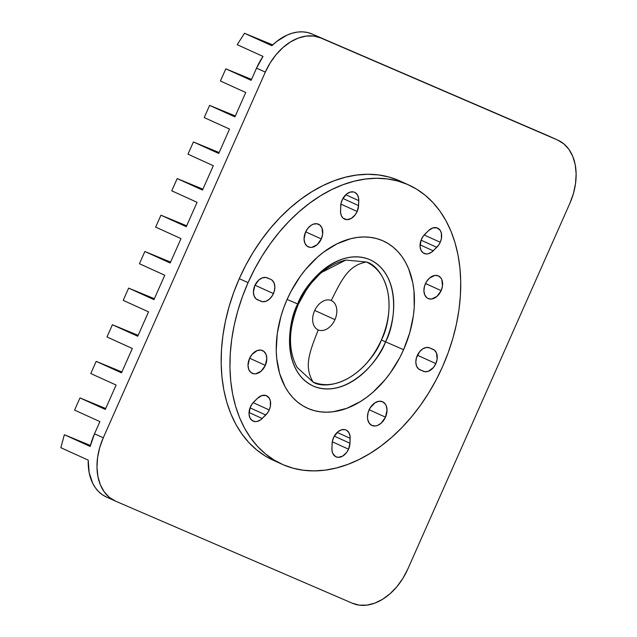 <?xml version="1.0" encoding="UTF-8"?>
<svg xmlns="http://www.w3.org/2000/svg" width="637" height="637" viewBox="0 0 637 637"><rect width="100%" height="100%" fill="white"/><g stroke="black" fill="none" stroke-linecap="round" stroke-linejoin="round"><path stroke-width="0.96" d="M298.355 304.223C310.307 279.516 326.128 264.801 345.835 260.071L366.307 261.974C396.787 276.084 390.831 323.142 381.372 339.983C361.107 384.191 324.209 389.74 313.086 382.073C304.223 366.737 308.682 354.148 318.237 329.918A16.068 11.1 114.4 0 0 334.943 319.623L314.726 310.442L334.943 319.623A16.068 11.1 114.4 0 0 331.256 300.537A16.068 11.1 -65.6 0 1 331.391 300.6A16.068 11.1 -65.6 0 1 334.943 319.623A16.068 11.1 -65.6 0 1 318.237 329.918A16.068 11.1 -65.6 0 1 318.102 329.862A16.068 11.1 -65.6 0 1 314.551 310.832A16.068 11.1 -65.6 0 1 331.256 300.537C342.778 277.206 349.1 265.47 366.307 261.974C379.564 264.809 400.498 295.297 381.372 339.983L385.56 341.838C395.529 324.082 401.812 274.483 369.683 259.601C336.782 246.447 304.144 284.683 297.702 303.96L298.355 304.223L308.252 286.419L320.873 272.819L345.835 260.071L366.307 261.974C349.1 265.47 342.778 277.206 331.256 300.537A16.068 11.1 114.4 0 0 314.551 310.832A16.068 11.1 114.4 0 0 318.237 329.918C308.682 354.148 304.223 366.737 313.086 382.073L297.089 367.406C287.9 350 288.322 328.939 298.355 304.223L287.088 299.47A91.816 63.429 -65.6 0 1 382.534 240.643A91.816 63.429 -65.6 0 1 403.587 349.697L385.56 341.838A69.234 47.831 114.4 0 0 369.683 259.601A69.234 47.831 114.4 0 0 297.702 303.96C287.733 321.717 281.45 371.315 313.579 386.197C346.472 399.351 379.119 361.115 385.56 341.838L381.372 339.983C375.257 358.273 344.291 394.55 313.086 382.073L297.089 367.406M273.201 460.225L265.207 455.981L256.655 449.897L248.876 442.564L241.949 434.052L235.921 424.449L230.865 413.843L226.828 402.345L223.85 390.059L221.955 377.104L221.166 363.6L221.485 349.689L222.918 335.492L225.442 321.152L229.033 306.811L233.66 292.598L239.281 278.656L248.064 282.645A153.326 105.917 -65.6 0 1 408.747 184.985A153.326 105.917 -65.6 0 1 442.611 366.522L448.233 352.579L452.859 338.366L456.458 324.026L458.982 309.686L460.408 295.488L460.726 281.578L459.938 268.073L458.043 255.118L455.065 242.832L451.028 231.335L445.972 220.728L439.952 211.126L433.017 202.622L425.237 195.28L416.686 189.197L407.449 184.411L397.615 180.972L387.28 178.917L376.539 178.272L365.495 179.029L354.26 181.195L342.937 184.73L331.638 189.619L320.475 195.814L309.55 203.243L298.96 211.834L288.824 221.517L279.237 232.194L270.279 243.764L262.046 256.106L254.617 269.109L248.064 282.645L239.281 278.656A153.326 105.917 114.4 0 0 273.154 460.201L281.928 464.182A153.326 105.917 -65.6 0 1 248.064 282.645L242.442 296.587L237.808 310.8L234.217 325.141L231.693 339.481L230.268 353.678L229.941 367.589L230.737 381.093L232.632 394.048L235.61 406.334L239.647 417.832L244.696 428.438L250.723 438.041L257.659 446.545L265.438 453.878L273.982 459.97L283.218 464.755L293.052 468.195L303.387 470.241L314.129 470.894L325.173 470.138L336.408 467.972L347.73 464.429L359.029 459.54L370.201 453.353L381.125 445.924L391.707 437.324L401.843 427.642L411.438 416.972L420.396 405.403L428.621 393.061L436.058 380.058L442.611 366.522A153.326 105.917 -65.6 0 1 281.928 464.182M273.44 293.585A11.999 8.289 -65.6 0 1 260.963 301.277L256.185 298.96L254.171 296.141L253.407 292.208L254.824 285.559L258.813 280.017L262.253 277.899L265.725 277.445L270.685 279.332L272.079 280.184L274.093 283.003L274.858 286.937L274.236 291.38L272.341 295.664L269.451 299.127L266.011 301.245L262.54 301.699L257.579 299.812A11.999 8.289 -65.6 0 1 257.475 299.772A11.999 8.289 -65.6 0 1 254.856 285.487A11.999 8.289 -65.6 0 1 267.301 277.875L270.685 279.332A11.999 8.289 -65.6 0 1 270.789 279.38A11.999 8.289 -65.6 0 1 273.44 293.585L254.991 285.209L273.44 293.585M357.166 211.5A11.999 8.289 -65.6 0 1 344.585 219.144A11.999 8.289 -65.6 0 1 340.524 210.863L340.962 203.681L342.451 199.27L346.647 193.982L350.135 192.127L353.559 191.96L355.08 192.533L357.461 194.874L358.663 198.497L358.575 205.576L357.166 211.5L355.199 214.852L351.21 218.467L346.823 219.661L343.088 218.157L341.4 215.8L340.58 212.639L340.707 205.91A11.999 8.289 -65.6 0 1 345.62 194.882A11.999 8.289 -65.6 0 1 354.69 192.342A11.999 8.289 -65.6 0 1 358.75 200.623L345.78 194.731L358.75 200.623L358.575 205.576A11.999 8.289 -65.6 0 1 357.166 211.5L340.883 204.103L357.166 211.5M305.529 232.155A12.429 8.584 -65.6 0 1 318.556 224.24A12.429 8.584 -65.6 0 1 321.303 238.955L305.672 231.852L321.303 238.955L317.178 244.696L311.78 247.355L310.02 247.363L306.938 246.041L304.852 243.119L304.064 239.042L305.529 232.155L308.061 228.07L311.405 225.116L313.221 224.224L316.82 223.746L319.893 225.076L321.988 227.998L322.633 234.352L321.303 238.955A12.429 8.584 -65.6 0 1 308.276 246.869A12.429 8.584 -65.6 0 1 305.529 232.155M249.489 358.527A12.485 8.623 -65.6 0 1 262.571 350.573A12.485 8.623 -65.6 0 1 265.334 365.359L249.632 358.225L265.334 365.359L261.186 371.124L255.771 373.792L253.996 373.8L250.906 372.47L248.804 369.532L248.016 365.439L249.489 358.527L252.029 354.419L257.213 350.557L260.828 350.079L263.917 351.417L266.019 354.347L266.807 358.44L265.334 365.359A12.485 8.623 -65.6 0 1 252.252 373.306A12.485 8.623 -65.6 0 1 249.489 358.527M269.22 409.949A11.999 8.289 -65.6 0 1 265.772 414.998L250.038 407.847L265.772 414.998L260.565 419.863L257.053 421.455L255.318 421.606L252.236 420.611L250.03 418.023L249.043 414.233L250.134 407.608L252.403 403.532L257.444 398.34L261.719 395.617L265.963 395.505L269.18 398.029L270.359 400.904L270.383 406.255L269.22 409.949L267.707 412.68L262.205 418.493A11.999 8.289 -65.6 0 1 253.08 421.089A11.999 8.289 -65.6 0 1 253.884 401.836L257.444 398.34A11.999 8.289 -65.6 0 1 266.569 395.744A11.999 8.289 -65.6 0 1 269.22 409.949L253.12 402.64L269.22 409.949M348.558 449.181A11.999 8.289 -65.6 0 1 335.978 456.825A11.999 8.289 -65.6 0 1 331.917 448.544L332.347 441.369L333.844 436.958L338.04 431.663L341.528 429.808L344.951 429.641L346.472 430.214L348.845 432.563L350.047 436.186L349.968 443.256L348.558 449.181L346.592 452.533L342.595 456.148L338.215 457.342L335.595 456.633L332.793 453.48L331.973 450.319L332.1 443.591A11.999 8.289 -65.6 0 1 337.013 432.571A11.999 8.289 -65.6 0 1 346.082 430.023A11.999 8.289 -65.6 0 1 350.143 438.304L349.968 443.256A11.999 8.289 -65.6 0 1 348.558 449.181L332.275 441.791L348.558 449.181M435.843 363.6A11.999 8.289 -65.6 0 1 423.374 371.291L418.597 368.982L416.574 366.164L415.818 362.23L416.431 357.779L419.679 351.632L422.904 348.781L426.424 347.468L429.712 347.89L434.482 350.199L436.504 353.025L437.125 359.157L435.843 363.6L433.407 367.549L428.422 371.267L424.951 371.721L419.99 369.834A11.999 8.289 -65.6 0 1 419.887 369.786A11.999 8.289 -65.6 0 1 417.267 355.51A11.999 8.289 -65.6 0 1 429.712 347.89L433.096 349.347A11.999 8.289 -65.6 0 1 433.192 349.394A11.999 8.289 -65.6 0 1 435.843 363.6L417.402 355.223L435.843 363.6M440.239 242.283A11.999 8.289 -65.6 0 1 436.791 247.331L421.057 240.181L436.791 247.331L431.583 252.196L428.072 253.789L426.336 253.94L423.247 252.945L421.049 250.357L420.062 246.567L421.153 239.942L423.414 235.865L428.462 230.674L432.738 227.95L436.982 227.839L440.199 230.363L441.377 233.238L441.401 238.588L440.239 242.283L438.718 245.014L433.224 250.827A11.999 8.289 -65.6 0 1 424.099 253.422A11.999 8.289 -65.6 0 1 424.903 234.169L428.462 230.674A11.999 8.289 -65.6 0 1 437.587 228.078A11.999 8.289 -65.6 0 1 440.239 242.283L424.138 234.973L440.239 242.283M369.014 410.053A12.987 8.974 -65.6 0 1 382.63 401.78A12.987 8.974 -65.6 0 1 385.496 417.163L369.157 409.742L385.496 417.163L381.181 423.159L377.454 425.452L375.543 425.938L371.992 425.484L369.237 423.215L367.708 419.488L367.477 417.251L368.146 412.442L370.201 407.807L375.145 402.703L378.959 401.278L382.518 401.732L385.274 404.001L386.205 405.705L387.033 409.965L385.496 417.163A12.987 8.974 -65.6 0 1 371.881 425.436A12.987 8.974 -65.6 0 1 369.014 410.053M425.373 283.823A12.429 8.584 -65.6 0 1 438.399 275.909A12.429 8.584 -65.6 0 1 441.146 290.623L425.516 283.521L441.146 290.623L437.022 296.364L431.623 299.024L428.223 298.586L426.782 297.702L424.696 294.78L423.908 290.711L424.545 286.109L426.511 281.673L429.505 278.082L434.896 275.423L438.296 275.861L440.931 278.027L441.831 279.667L442.476 286.013L441.146 290.623A12.429 8.584 -65.6 0 1 428.12 298.538A12.429 8.584 -65.6 0 1 425.373 283.823M548.831 136.071L311.987 33.96L557.606 140.06A53.333 36.842 -65.6 0 1 558.06 140.259L549.285 136.27A53.333 36.842 114.4 0 0 548.831 136.071L311.987 33.96L307.384 32.479L302.495 31.85L297.391 32.097L292.176 33.204L286.921 35.162L276.689 41.469L271.88 45.713L244.504 33.275L237.211 44.686L263.017 56.406L256.544 68.135L265.318 72.116A53.333 36.842 -65.6 0 1 320.761 37.949L311.987 33.96A53.333 36.842 114.4 0 0 271.88 45.713L244.504 33.275L237.211 44.686L263.017 56.406A53.333 36.842 114.4 0 0 256.544 68.135L251.145 80.326L225.817 68.82L220.41 81.01L245.739 92.508L234.942 116.89L209.613 105.384L235.34 115.99L209.613 105.384L204.206 117.574L209.613 105.384L234.942 116.89L245.739 92.508L220.41 81.01L225.817 68.82L251.145 80.326L256.544 68.135L265.318 72.116L103.282 437.786L94.499 433.805L99.905 421.614L74.577 410.109L79.975 397.918L105.304 409.424L116.109 385.051L90.78 373.545L96.179 361.354L90.78 373.545L116.109 385.051L105.304 409.424L79.975 397.918L105.702 408.524L79.975 397.918L74.577 410.109L99.905 421.614L94.499 433.805A53.333 36.842 114.4 0 0 90.175 446.457L64.361 434.729L60.857 447.7L88.232 460.137A53.333 36.842 114.4 0 0 106.283 496.948L115.058 500.937A53.333 36.842 -65.6 0 1 103.282 437.786L94.499 433.805L90.175 446.457L64.361 434.729L90.422 445.47L64.361 434.729L60.857 447.7L88.232 460.137L89.132 472.55L92.707 483.324L95.431 487.854L98.711 491.708L102.501 494.822L106.729 497.147M193.409 141.955L187.979 154.194L193.409 141.955L218.738 153.453L229.535 129.08L204.206 117.574L229.535 129.08L218.738 153.453L193.409 141.955L219.136 152.554L193.409 141.955M160.954 215.195L155.667 227.114L160.954 215.195L186.283 226.7L197.08 202.319L171.751 190.813L177.182 178.575L171.751 190.813L197.08 202.319L186.283 226.7L160.954 215.195L186.681 225.793L160.954 215.195M144.862 251.496L139.439 263.734L144.862 251.496L170.19 263.001L180.996 238.62L155.667 227.114L180.996 238.62L170.19 263.001L144.862 251.496L170.589 262.094L144.862 251.496M112.407 324.735L106.984 336.973L112.407 324.735L137.735 336.24L148.54 311.859L123.212 300.353L128.634 288.115L123.212 300.353L148.54 311.859L137.735 336.24L112.407 324.735L138.133 335.341L112.407 324.735M121.906 371.96L96.179 361.354L121.508 372.86L132.313 348.479L106.984 336.973L132.313 348.479L121.508 372.86L96.179 361.354L121.906 371.96M202.908 189.173L177.182 178.575L202.51 190.073L213.307 165.7L187.979 154.194L213.307 165.7L202.51 190.073L177.182 178.575L202.908 189.173M154.361 298.713L128.634 288.115L153.963 299.621L164.768 275.24L139.439 263.734L164.768 275.24L153.963 299.621L128.634 288.115L154.361 298.713M558.06 140.259A53.333 36.842 -65.6 0 1 569.836 203.402L407.799 569.072A53.333 36.842 -65.6 0 1 352.357 603.239L359.372 605.15L366.952 605.11L374.795 603.128L382.606 599.274L390.091 593.7L396.955 586.621L402.934 578.3L407.799 569.072L569.836 203.402L573.404 193.608L575.529 183.631L576.143 173.853L575.203 164.657L572.767 156.383L568.913 149.353L563.793 143.843L557.606 140.06L320.761 37.949L313.746 36.038L306.174 36.078L298.323 38.061L290.512 41.915L283.027 47.488L276.163 54.575L270.184 62.888L265.318 72.116L103.282 437.786L99.714 447.58L97.588 457.557L96.975 467.335L97.915 476.54L100.351 484.813L104.205 491.836L109.325 497.354L115.512 501.136A53.333 36.842 -65.6 0 1 115.058 500.937M115.512 501.136L352.357 603.239L115.512 501.136M287.088 299.47L291.013 291.364L300.393 276.187L305.752 269.26L317.568 257.069L323.907 251.918L337.132 243.764L350.684 238.716L357.413 237.426L364.022 236.972L370.455 237.362L376.642 238.588L382.534 240.643L388.06 243.509L393.18 247.156L397.838 251.551L401.995 256.647L405.602 262.396L408.628 268.742L412.824 282.987L413.962 290.743L414.241 307.161L413.389 315.665L409.726 332.84L403.587 349.697L399.662 357.803L390.282 372.979L384.915 379.907L373.107 392.097L366.769 397.241L360.224 401.692L346.775 408.325L333.262 411.741L326.654 412.195L320.22 411.805L314.033 410.578L308.141 408.516L302.607 405.658L297.495 402.011L292.837 397.615L288.68 392.519L285.073 386.77L279.627 373.537L276.713 358.416L276.235 350.334L277.286 333.501L280.949 316.326L283.72 307.822L287.088 299.47L297.702 303.96A69.234 47.831 114.4 0 0 313.579 386.197A69.234 47.831 114.4 0 0 385.56 341.838L403.587 349.697A91.816 63.429 -65.6 0 1 308.141 408.516A91.816 63.429 -65.6 0 1 287.088 299.47M420.054 244.839L433.224 250.827L420.054 244.839M334.282 436.13L349.968 443.256L334.282 436.13M337.172 432.412L350.143 438.304L337.172 432.412M249.035 412.505L262.205 418.493L249.035 412.505M342.889 198.449L358.575 205.576L342.889 198.449M225.817 68.82L251.543 79.418L225.817 68.82M244.504 33.275L272.716 44.901L244.504 33.275M408.747 184.985L399.964 180.996A153.326 105.917 114.4 0 0 239.281 278.656L245.842 265.119L253.271 252.117L261.504 239.775L270.462 228.205L280.049 217.535L290.185 207.853L300.768 199.254L311.7 191.825L322.863 185.638L334.162 180.749L345.485 177.205L356.72 175.048L367.764 174.283L378.505 174.936L388.841 176.99L398.674 180.422"/></g></svg>
